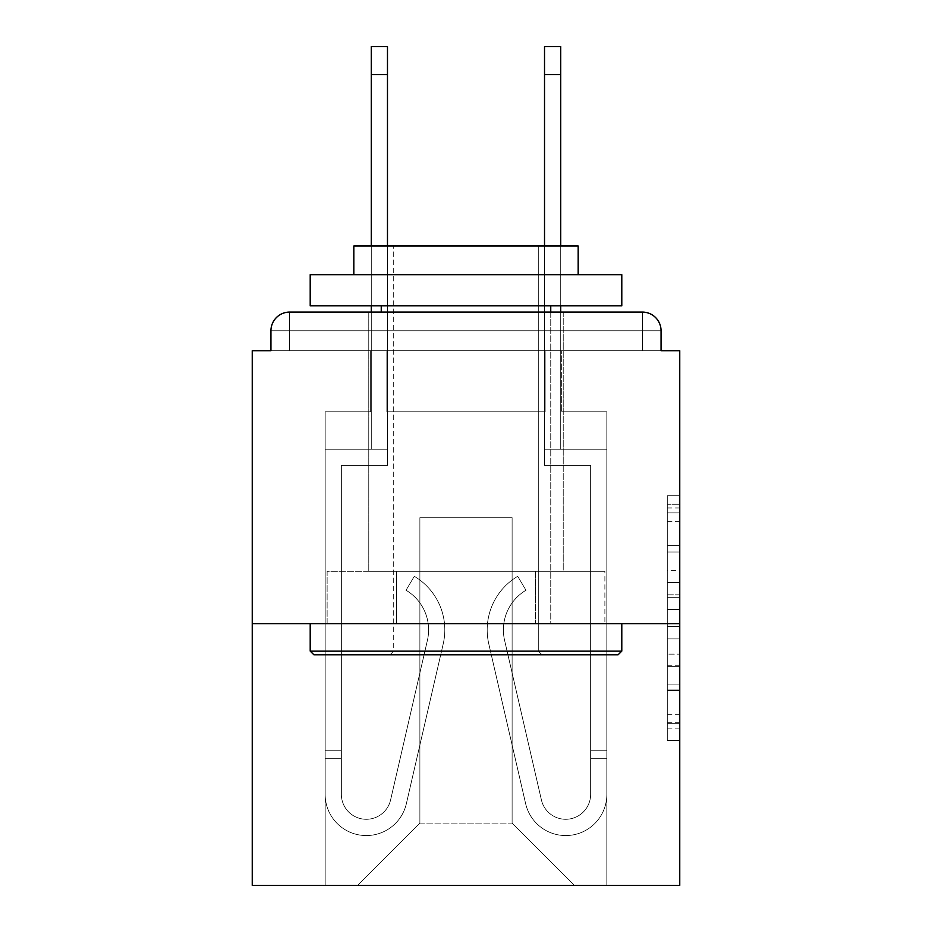<?xml version="1.0" encoding="UTF-8"?>
<svg xmlns="http://www.w3.org/2000/svg" width="932" height="932" viewBox="0 0 932 932"><rect width="100%" height="100%" fill="white"/><g stroke="black" fill="none" stroke-linecap="round" stroke-linejoin="round"><path stroke-width="0.7" stroke-dasharray="4.66 3.5" d="M667.289 570.349L667.289 609.493L679.754 609.493L679.754 728.16L679.754 507.952L679.754 609.493L667.289 609.493L667.289 504.282L667.289 740.392L667.289 495.719L667.289 723.267L679.754 723.267L667.289 723.267L679.754 723.267L667.289 723.267L667.289 684.123L667.289 740.392L679.754 740.392L679.754 495.719L679.754 722.649L679.754 626.619L667.289 626.619L679.754 626.619L679.754 684.123L679.754 512.845L667.289 512.845L679.754 512.845L679.754 740.392L679.754 507.952L679.754 740.392L667.289 740.392L667.289 495.719L679.754 495.719L679.754 507.952L679.754 495.719L679.754 507.952L679.754 495.719L679.754 504.282L679.754 495.719L667.289 495.719L667.289 512.845L679.754 512.845L667.289 512.845L667.289 570.349L679.754 570.349M368.781 571.316L368.781 312.08L563.219 312.08L368.781 312.08L563.219 312.08L368.781 312.08L368.781 571.316L563.219 571.316L563.219 312.08L368.781 312.08L563.219 312.08L563.219 571.316L368.781 571.316M679.754 594.814L679.754 582.582L679.754 594.814L667.289 594.814L667.289 545.57L667.289 690.542L667.289 654.148L679.754 654.148L667.289 654.148L667.289 740.392L679.754 740.392L667.289 740.392L679.754 740.392L667.289 740.392L667.289 495.719L679.754 495.719L667.289 495.719L679.754 495.719L667.289 495.719L667.289 594.814L679.754 594.814M679.754 623.659L679.754 885.4L252.246 885.4L252.246 623.659L679.754 623.659L679.754 350.712L661.056 350.712L661.056 330.767L661.056 350.712L270.944 350.712L270.944 330.767L270.944 350.712L252.246 350.712L252.246 623.659L679.754 623.659L252.246 623.659M545.138 411.781L386.862 411.781L545.138 411.781L386.862 411.781L545.138 411.781L386.862 411.781L545.138 411.781L386.862 411.781L545.138 411.781L386.862 411.781L545.138 411.781L386.862 411.781L545.138 411.781L545.138 350.712L561.344 350.712L561.344 411.781L606.837 411.781L561.344 411.781L606.837 411.781L561.344 411.781L606.837 411.781L561.344 411.781L606.837 411.781L561.344 411.781L606.837 411.781L561.344 411.781L606.837 411.781L561.344 411.781L561.344 350.712L561.344 411.781L561.344 350.712L561.344 411.781L561.344 350.712L561.344 411.781L561.344 350.712L561.344 411.781L561.344 350.712L561.344 411.781L561.344 350.712L545.138 350.712L545.138 411.781L545.138 350.712L561.344 350.712L545.138 350.712L561.344 350.712L545.138 350.712L561.344 350.712L545.138 350.712L561.344 350.712L545.138 350.712L561.344 350.712L545.138 350.712L545.138 411.781M370.656 411.781L325.163 411.781L325.163 885.4L606.837 885.4L606.837 411.781L606.837 885.4L606.837 411.781L606.837 885.4L606.837 411.781L606.837 885.4L606.837 411.781L606.837 885.4L606.837 411.781L606.837 885.4L606.837 411.781L606.837 885.4L357.562 885.4L419.889 823.084L419.889 517.726L419.889 823.084L419.889 517.726L512.111 517.726L512.111 823.084L574.438 885.4L512.111 823.084L574.438 885.4L512.111 823.084L574.438 885.4L512.111 823.084L574.438 885.4L512.111 823.084L574.438 885.4L512.111 823.084L574.438 885.4L512.111 823.084L419.889 823.084L419.889 517.726L419.889 823.084L419.889 517.726L512.111 517.726L512.111 823.084L574.438 885.4L512.111 823.084L512.111 517.726L419.889 517.726L512.111 517.726L512.111 823.084L512.111 517.726L419.889 517.726L419.889 823.084L419.889 517.726L512.111 517.726L512.111 823.084L512.111 517.726L419.889 517.726L419.889 823.084L419.889 517.726L512.111 517.726L512.111 823.084L512.111 517.726L419.889 517.726L419.889 823.084L419.889 517.726L512.111 517.726L512.111 823.084L512.111 517.726L419.889 517.726L419.889 823.084L512.111 823.084L512.111 517.726L419.889 517.726L512.111 517.726L512.111 823.084L512.111 517.726L419.889 517.726L419.889 823.084L357.562 885.4L419.889 823.084L357.562 885.4L419.889 823.084L357.562 885.4L419.889 823.084L357.562 885.4L419.889 823.084L357.562 885.4L419.889 823.084L357.562 885.4L419.889 823.084L357.562 885.4L325.163 885.4L357.562 885.4L325.163 885.4L357.562 885.4L325.163 885.4L357.562 885.4L325.163 885.4L357.562 885.4L325.163 885.4L357.562 885.4L325.163 885.4L325.163 411.781L325.163 885.4L325.163 411.781L325.163 885.4L325.163 411.781L325.163 885.4L325.163 411.781L325.163 885.4L325.163 411.781L325.163 885.4L325.163 411.781L370.656 411.781L325.163 411.781L370.656 411.781L325.163 411.781L370.656 411.781L325.163 411.781L370.656 411.781L325.163 411.781L370.656 411.781L325.163 411.781L370.656 411.781L370.656 350.712L386.862 350.712L386.862 411.781L386.862 350.712L386.862 411.781L386.862 350.712L386.862 411.781L386.862 350.712L386.862 411.781L386.862 350.712L386.862 411.781L386.862 350.712L386.862 411.781L386.862 350.712L370.656 350.712L370.656 411.781L370.656 350.712L386.862 350.712L370.656 350.712L386.862 350.712L370.656 350.712L386.862 350.712L370.656 350.712L386.862 350.712L370.656 350.712L386.862 350.712L370.656 350.712L370.656 411.781M661.056 330.767L642.358 330.767L642.358 312.08L642.358 330.767L661.056 330.767L642.358 330.767L642.358 312.08L642.358 330.767L661.056 330.767L642.358 330.767L642.358 312.08L642.358 330.767L661.056 330.767L642.358 330.767L642.358 312.08L642.358 330.767L661.056 330.767L642.358 330.767L642.358 312.08L642.358 350.712L642.358 330.767L661.056 330.767L642.358 330.767L642.358 312.08L642.358 330.767L661.056 330.767A18.698 18.698 0 0 0 642.358 312.08A18.698 18.698 0 0 1 661.056 330.767A18.698 18.698 0 0 0 642.358 312.08A18.698 18.698 0 0 1 661.056 330.767L661.056 350.712L661.056 330.767A18.698 18.698 0 0 0 642.358 312.08L289.642 312.08L642.358 312.08A18.698 18.698 0 0 1 661.056 330.767A18.698 18.698 0 0 0 642.358 312.08L289.642 312.08L642.358 312.08A18.698 18.698 0 0 1 661.056 330.767A18.698 18.698 0 0 0 642.358 312.08L289.642 312.08A18.698 18.698 0 0 0 270.944 330.767A18.698 18.698 0 0 1 289.642 312.08A18.698 18.698 0 0 0 270.944 330.767L270.944 350.712L661.056 350.712L270.944 350.712L661.056 350.712L270.944 350.712L661.056 350.712L270.944 350.712L661.056 350.712L661.056 330.767A18.698 18.698 0 0 0 642.358 312.08L289.642 312.08A18.698 18.698 0 0 0 270.944 330.767A18.698 18.698 0 0 1 289.642 312.08A18.698 18.698 0 0 0 270.944 330.767L270.944 350.712L289.642 350.712L270.944 350.712L270.944 330.767A18.698 18.698 0 0 1 289.642 312.08A18.698 18.698 0 0 0 270.944 330.767L289.642 330.767L289.642 350.712L642.358 350.712L289.642 350.712L289.642 330.767L642.358 330.767L289.642 330.767L289.642 350.712L289.642 330.767L642.358 330.767L642.358 350.712L642.358 330.767L289.642 330.767L289.642 350.712L289.642 330.767L642.358 330.767L642.358 350.712L642.358 330.767L289.642 330.767L289.642 350.712L289.642 330.767L642.358 330.767L642.358 350.712L642.358 330.767L289.642 330.767L289.642 350.712L289.642 330.767L642.358 330.767L642.358 350.712L642.358 330.767L289.642 330.767L289.642 350.712L289.642 330.767L642.358 330.767L642.358 350.712L642.358 330.767L289.642 330.767L289.642 312.08A18.698 18.698 0 0 0 270.944 330.767L289.642 330.767L289.642 312.08A18.698 18.698 0 0 0 270.944 330.767L289.642 330.767L289.642 312.08L289.642 330.767L270.944 330.767L289.642 330.767L289.642 312.08L289.642 330.767L270.944 330.767L289.642 330.767L289.642 312.08L289.642 330.767L270.944 330.767L289.642 330.767L289.642 312.08L289.642 330.767L270.944 330.767L289.642 330.767L289.642 312.08L289.642 330.767L270.944 330.767M327.12 623.659L604.88 623.659L327.12 623.659L327.12 571.316L604.88 571.316L396.554 571.316L396.554 623.659L396.554 571.316L535.446 571.316L535.446 623.659L535.446 571.316L604.88 571.316L604.88 623.659L604.88 571.316L327.12 571.316L327.12 623.659M667.289 609.493L679.754 609.493L667.289 609.493M667.289 504.282L667.289 495.719L667.289 504.282L679.754 504.282L667.289 504.282M667.289 689.925L667.289 638.851L667.289 689.925L679.754 689.925L667.289 689.925M667.289 638.851L667.289 626.619L679.754 626.619L667.289 626.619L667.289 638.851L679.754 638.851L667.289 638.851M667.289 545.57L667.289 512.845L667.289 545.57L679.754 545.57L667.289 545.57M667.289 495.719L679.754 495.719L667.289 495.719L667.289 507.952L667.289 495.719L679.754 495.719M667.289 740.392L679.754 740.392L667.289 740.392L667.289 728.16L667.289 740.392M535.446 571.316L535.446 623.659L535.446 571.316M396.554 571.316L396.554 623.659L396.554 571.316M428.603 629.892A46.111 46.111 0 0 1 427.427 640.261L390.578 800.017A24.931 24.931 0 0 1 341.368 794.413L341.368 750.796L341.368 758.275L341.368 750.796L341.368 758.275L341.368 750.796L341.368 758.275L341.368 750.796L341.368 758.275L341.368 750.796L341.368 758.275L341.368 750.796L341.368 758.275L325.163 758.275L325.163 750.796L325.163 794.413A41.124 41.124 0 0 0 406.364 803.664L443.213 643.907A62.316 62.316 0 0 0 414.297 576.302L406.026 590.236A46.111 46.111 0 0 1 427.427 640.261L390.578 800.017A24.931 24.931 0 0 1 341.368 794.413L341.368 465.383L387.479 465.383L387.479 449.177L325.163 449.177L325.163 794.413A41.124 41.124 0 0 0 406.364 803.664L443.213 643.907A62.316 62.316 0 0 0 414.297 576.302L406.026 590.236A46.111 46.111 0 0 1 427.427 640.261L390.578 800.017A24.931 24.931 0 0 1 341.368 794.413L341.368 465.383L387.479 465.383L387.479 449.177L325.163 449.177L325.163 794.413A41.124 41.124 0 0 0 406.364 803.664L443.213 643.907A62.316 62.316 0 0 0 414.297 576.302L406.026 590.236A46.111 46.111 0 0 1 427.427 640.261L390.578 800.017A24.931 24.931 0 0 1 341.368 794.413L341.368 758.275L325.163 758.275L325.163 794.413A41.124 41.124 0 0 0 406.364 803.664L443.213 643.907A62.316 62.316 0 0 0 414.297 576.302L406.026 590.236A46.111 46.111 0 0 1 427.427 640.261L390.578 800.017A24.931 24.931 0 0 1 341.368 794.413L341.368 758.275L325.163 758.275L325.163 750.796L325.163 794.413A41.124 41.124 0 0 0 406.364 803.664L443.213 643.907A62.316 62.316 0 0 0 414.297 576.302L406.026 590.236A46.111 46.111 0 0 1 427.427 640.261L390.578 800.017A24.931 24.931 0 0 1 341.368 794.413L341.368 465.383L387.479 465.383L387.479 46.6L387.479 449.177L325.163 449.177L325.163 794.413A41.124 41.124 0 0 0 406.364 803.664L443.213 643.907A62.316 62.316 0 0 0 414.297 576.302L406.026 590.236A46.111 46.111 0 0 1 427.427 640.261L390.578 800.017A24.931 24.931 0 0 1 341.368 794.413L341.368 465.383L387.479 465.383L387.479 449.177L325.163 449.177L325.163 794.413A41.124 41.124 0 0 0 406.364 803.664L443.213 643.907A62.316 62.316 0 0 0 414.297 576.302L406.026 590.236A46.111 46.111 0 0 1 427.427 640.261L390.578 800.017A24.931 24.931 0 0 1 341.368 794.413L341.368 758.275L325.163 758.275L325.163 794.413A41.124 41.124 0 0 0 406.364 803.664L443.213 643.907A62.316 62.316 0 0 0 414.297 576.302L406.026 590.236A46.111 46.111 0 0 1 427.427 640.261L390.578 800.017A24.931 24.931 0 0 1 341.368 794.413L341.368 758.275L325.163 758.275L325.163 750.796L325.163 794.413A41.124 41.124 0 0 0 406.364 803.664L443.213 643.907A62.316 62.316 0 0 0 414.297 576.302L406.026 590.236A46.111 46.111 0 0 1 427.427 640.261L390.578 800.017A24.931 24.931 0 0 1 341.368 794.413L341.368 465.383L387.479 465.383L387.479 46.6L387.479 449.177L325.163 449.177L325.163 794.413A41.124 41.124 0 0 0 406.364 803.664L443.213 643.907A62.316 62.316 0 0 0 414.297 576.302L406.026 590.236A46.111 46.111 0 0 1 427.427 640.261L390.578 800.017A24.931 24.931 0 0 1 341.368 794.413L341.368 465.383L387.479 465.383L387.479 449.177L325.163 449.177L325.163 794.413A41.124 41.124 0 0 0 406.364 803.664L443.213 643.907A62.316 62.316 0 0 0 414.297 576.302L406.026 590.236A46.111 46.111 0 0 1 427.427 640.261L390.578 800.017A24.931 24.931 0 0 1 341.368 794.413L341.368 758.275L325.163 758.275L325.163 794.413A41.124 41.124 0 0 0 406.364 803.664L443.213 643.907A62.316 62.316 0 0 0 414.297 576.302L406.026 590.236A46.111 46.111 0 0 1 427.427 640.261L390.578 800.017A24.931 24.931 0 0 1 341.368 794.413L341.368 465.383L387.479 465.383L387.479 46.6L387.479 449.177L325.163 449.177L325.163 794.413A41.124 41.124 0 0 0 406.364 803.664L443.213 643.907A62.316 62.316 0 0 0 414.297 576.302L406.026 590.236A46.111 46.111 0 0 1 427.427 640.261L390.578 800.017A24.931 24.931 0 0 1 341.368 794.413L341.368 465.383L387.479 465.383L387.479 449.177L325.163 449.177L325.163 794.413A41.124 41.124 0 0 0 406.364 803.664L443.213 643.907A62.316 62.316 0 0 0 414.297 576.302L406.026 590.236A46.111 46.111 0 0 1 427.427 640.261L390.578 800.017A24.931 24.931 0 0 1 341.368 794.413L341.368 465.383L387.479 465.383L387.479 46.6L387.479 449.177L325.163 449.177L325.163 794.413A41.124 41.124 0 0 0 406.364 803.664L443.213 643.907A62.316 62.316 0 0 0 414.297 576.302L406.026 590.236A46.111 46.111 0 0 1 427.427 640.261L390.578 800.017A24.931 24.931 0 0 1 341.368 794.413L341.368 465.383L387.479 465.383L387.479 449.177L325.163 449.177L325.163 794.413A41.124 41.124 0 0 0 406.364 803.664L443.213 643.907A62.316 62.316 0 0 0 414.297 576.302L406.026 590.236A46.111 46.111 0 0 1 427.427 640.261L390.578 800.017A24.931 24.931 0 0 1 341.368 794.413L341.368 465.383L387.479 465.383L387.479 46.6L387.479 449.177L325.163 449.177L325.163 794.413A41.124 41.124 0 0 0 406.364 803.664L443.213 643.907A62.316 62.316 0 0 0 414.297 576.302L406.026 590.236A46.111 46.111 0 0 1 427.427 640.261L390.578 800.017A24.931 24.931 0 0 1 341.368 794.413L341.368 465.383L387.479 465.383L387.479 449.177L325.163 449.177L325.163 794.413A41.124 41.124 0 0 0 406.364 803.664L443.213 643.907A62.316 62.316 0 0 0 414.297 576.302L406.026 590.236A46.111 46.111 0 0 1 427.427 640.261L390.578 800.017A24.931 24.931 0 0 1 341.368 794.413A24.931 24.931 0 0 0 390.578 800.017A24.931 24.931 0 0 1 341.368 794.413A24.931 24.931 0 0 0 390.578 800.017A24.931 24.931 0 0 1 341.368 794.413A24.931 24.931 0 0 0 390.578 800.017L427.427 640.261A46.111 46.111 0 0 0 428.603 629.892A46.111 46.111 0 0 1 427.427 640.261A46.111 46.111 0 0 0 428.603 629.892A46.111 46.111 0 0 1 427.427 640.261A46.111 46.111 0 0 0 406.026 590.236A46.111 46.111 0 0 1 428.603 629.892A46.111 46.111 0 0 0 406.026 590.236A46.111 46.111 0 0 1 428.603 629.892A46.111 46.111 0 0 0 406.026 590.236A46.111 46.111 0 0 1 428.603 629.892M371.274 312.08L371.274 46.6L371.274 449.177L387.479 449.177L387.479 46.6L371.274 46.6L371.274 449.177L387.479 449.177L371.274 449.177L371.274 46.6L371.274 449.177L387.479 449.177L371.274 449.177L371.274 46.6L371.274 449.177L387.479 449.177L371.274 449.177L371.274 46.6L371.274 449.177L387.479 449.177L371.274 449.177L371.274 74.642L387.479 74.642M503.397 629.892A46.111 46.111 0 0 0 504.573 640.261L541.422 800.017A24.931 24.931 0 0 0 590.632 794.413L590.632 750.796L590.632 758.275L590.632 750.796L590.632 758.275L590.632 750.796L590.632 758.275L590.632 750.796L590.632 758.275L590.632 750.796L590.632 758.275L590.632 750.796L590.632 758.275L606.837 758.275L606.837 750.796L606.837 794.413A41.124 41.124 0 0 1 525.636 803.664L488.787 643.907A62.316 62.316 0 0 1 517.703 576.302L525.974 590.236A46.111 46.111 0 0 0 504.573 640.261L541.422 800.017A24.931 24.931 0 0 0 590.632 794.413L590.632 465.383L544.521 465.383L544.521 449.177L606.837 449.177L606.837 794.413A41.124 41.124 0 0 1 525.636 803.664L488.787 643.907A62.316 62.316 0 0 1 517.703 576.302L525.974 590.236A46.111 46.111 0 0 0 504.573 640.261L541.422 800.017A24.931 24.931 0 0 0 590.632 794.413L590.632 465.383L544.521 465.383L544.521 449.177L606.837 449.177L606.837 794.413A41.124 41.124 0 0 1 525.636 803.664L488.787 643.907A62.316 62.316 0 0 1 517.703 576.302L525.974 590.236A46.111 46.111 0 0 0 504.573 640.261L541.422 800.017A24.931 24.931 0 0 0 590.632 794.413L590.632 758.275L606.837 758.275L606.837 794.413A41.124 41.124 0 0 1 525.636 803.664L488.787 643.907A62.316 62.316 0 0 1 517.703 576.302L525.974 590.236A46.111 46.111 0 0 0 504.573 640.261L541.422 800.017A24.931 24.931 0 0 0 590.632 794.413L590.632 758.275L606.837 758.275L606.837 750.796L606.837 794.413A41.124 41.124 0 0 1 525.636 803.664L488.787 643.907A62.316 62.316 0 0 1 517.703 576.302L525.974 590.236A46.111 46.111 0 0 0 504.573 640.261L541.422 800.017A24.931 24.931 0 0 0 590.632 794.413L590.632 465.383L544.521 465.383L544.521 46.6L544.521 449.177L606.837 449.177L606.837 794.413A41.124 41.124 0 0 1 525.636 803.664L488.787 643.907A62.316 62.316 0 0 1 517.703 576.302L525.974 590.236A46.111 46.111 0 0 0 504.573 640.261L541.422 800.017A24.931 24.931 0 0 0 590.632 794.413L590.632 465.383L544.521 465.383L544.521 449.177L606.837 449.177L606.837 794.413A41.124 41.124 0 0 1 525.636 803.664L488.787 643.907A62.316 62.316 0 0 1 517.703 576.302L525.974 590.236A46.111 46.111 0 0 0 504.573 640.261L541.422 800.017A24.931 24.931 0 0 0 590.632 794.413L590.632 758.275L606.837 758.275L606.837 794.413A41.124 41.124 0 0 1 525.636 803.664L488.787 643.907A62.316 62.316 0 0 1 517.703 576.302L525.974 590.236A46.111 46.111 0 0 0 504.573 640.261L541.422 800.017A24.931 24.931 0 0 0 590.632 794.413L590.632 758.275L606.837 758.275L606.837 750.796L606.837 794.413A41.124 41.124 0 0 1 525.636 803.664L488.787 643.907A62.316 62.316 0 0 1 517.703 576.302L525.974 590.236A46.111 46.111 0 0 0 504.573 640.261L541.422 800.017A24.931 24.931 0 0 0 590.632 794.413L590.632 465.383L544.521 465.383L544.521 46.6L544.521 449.177L606.837 449.177L606.837 794.413A41.124 41.124 0 0 1 525.636 803.664L488.787 643.907A62.316 62.316 0 0 1 517.703 576.302L525.974 590.236A46.111 46.111 0 0 0 504.573 640.261L541.422 800.017A24.931 24.931 0 0 0 590.632 794.413L590.632 465.383L544.521 465.383L544.521 449.177L606.837 449.177L606.837 794.413A41.124 41.124 0 0 1 525.636 803.664L488.787 643.907A62.316 62.316 0 0 1 517.703 576.302L525.974 590.236A46.111 46.111 0 0 0 504.573 640.261L541.422 800.017A24.931 24.931 0 0 0 590.632 794.413L590.632 758.275L606.837 758.275L606.837 794.413A41.124 41.124 0 0 1 525.636 803.664L488.787 643.907A62.316 62.316 0 0 1 517.703 576.302L525.974 590.236A46.111 46.111 0 0 0 504.573 640.261L541.422 800.017A24.931 24.931 0 0 0 590.632 794.413L590.632 465.383L544.521 465.383L544.521 46.6L544.521 449.177L606.837 449.177L606.837 794.413A41.124 41.124 0 0 1 525.636 803.664L488.787 643.907A62.316 62.316 0 0 1 517.703 576.302L525.974 590.236A46.111 46.111 0 0 0 504.573 640.261L541.422 800.017A24.931 24.931 0 0 0 590.632 794.413L590.632 465.383L544.521 465.383L544.521 449.177L606.837 449.177L606.837 794.413A41.124 41.124 0 0 1 525.636 803.664L488.787 643.907A62.316 62.316 0 0 1 517.703 576.302L525.974 590.236A46.111 46.111 0 0 0 504.573 640.261L541.422 800.017A24.931 24.931 0 0 0 590.632 794.413L590.632 465.383L544.521 465.383L544.521 46.6L544.521 449.177L606.837 449.177L606.837 794.413A41.124 41.124 0 0 1 525.636 803.664L488.787 643.907A62.316 62.316 0 0 1 517.703 576.302L525.974 590.236A46.111 46.111 0 0 0 504.573 640.261L541.422 800.017A24.931 24.931 0 0 0 590.632 794.413L590.632 465.383L544.521 465.383L544.521 449.177L606.837 449.177L606.837 794.413A41.124 41.124 0 0 1 525.636 803.664L488.787 643.907A62.316 62.316 0 0 1 517.703 576.302L525.974 590.236A46.111 46.111 0 0 0 504.573 640.261L541.422 800.017A24.931 24.931 0 0 0 590.632 794.413L590.632 465.383L544.521 465.383L544.521 46.6L544.521 449.177L606.837 449.177L606.837 794.413A41.124 41.124 0 0 1 525.636 803.664L488.787 643.907A62.316 62.316 0 0 1 517.703 576.302L525.974 590.236A46.111 46.111 0 0 0 504.573 640.261L541.422 800.017A24.931 24.931 0 0 0 590.632 794.413L590.632 465.383L544.521 465.383L544.521 449.177L606.837 449.177L606.837 794.413A41.124 41.124 0 0 1 525.636 803.664L488.787 643.907A62.316 62.316 0 0 1 517.703 576.302L525.974 590.236A46.111 46.111 0 0 0 504.573 640.261L541.422 800.017A24.931 24.931 0 0 0 590.632 794.413A24.931 24.931 0 0 1 541.422 800.017A24.931 24.931 0 0 0 590.632 794.413A24.931 24.931 0 0 1 541.422 800.017A24.931 24.931 0 0 0 590.632 794.413A24.931 24.931 0 0 1 541.422 800.017L504.573 640.261A46.111 46.111 0 0 1 503.397 629.892A46.111 46.111 0 0 0 504.573 640.261A46.111 46.111 0 0 1 503.397 629.892A46.111 46.111 0 0 0 504.573 640.261A46.111 46.111 0 0 1 525.974 590.236A46.111 46.111 0 0 0 503.397 629.892A46.111 46.111 0 0 1 525.974 590.236A46.111 46.111 0 0 0 503.397 629.892A46.111 46.111 0 0 1 525.974 590.236A46.111 46.111 0 0 0 503.397 629.892M560.726 74.642L544.521 74.642L560.726 74.642L544.521 74.642L560.726 74.642L544.521 74.642L560.726 74.642L544.521 74.642L560.726 74.642L544.521 74.642L560.726 74.642L560.726 46.6L544.521 46.6L544.521 74.642L560.726 74.642L560.726 449.177L560.726 46.6L560.726 449.177L560.726 46.6L560.726 449.177L560.726 46.6L560.726 449.177L560.726 46.6L560.726 449.177L560.726 46.6L560.726 449.177L544.521 449.177L544.521 246.013M560.726 312.08L560.726 449.177L544.521 449.177L560.726 449.177L544.521 449.177L560.726 449.177L544.521 449.177L560.726 449.177L544.521 449.177L560.726 449.177L544.521 449.177L560.726 449.177L544.521 449.177L544.521 74.642M621.795 651.084L618.056 654.823L313.944 654.823L618.056 654.823L313.944 654.823L310.205 651.084L621.795 651.084L310.205 651.084L310.205 623.659L621.795 623.659L621.795 651.084L310.205 651.084M538.288 651.084L542.028 654.823L389.972 654.823L542.028 654.823L389.972 654.823L542.028 654.823L538.288 651.084L538.288 246.013L393.712 246.013L538.288 246.013L393.712 246.013L538.288 246.013L538.288 651.084L393.712 651.084L389.972 654.823L393.712 651.084L538.288 651.084L393.712 651.084L393.712 246.013L393.712 651.084L538.288 651.084M310.205 274.684L621.795 274.684L621.795 305.847L310.205 305.847L621.795 305.847L310.205 305.847L310.205 274.684L621.795 274.684L310.205 274.684M578.178 274.684L353.822 274.684L353.822 246.013L578.178 246.013L353.822 246.013L578.178 246.013L578.178 274.684L353.822 274.684M550.754 305.847L381.246 305.847L550.754 305.847L381.246 305.847L550.754 305.847L550.754 623.659L381.246 623.659L550.754 623.659L381.246 623.659L550.754 623.659L550.754 312.08M381.246 305.847L381.246 312.08M621.795 623.659L310.205 623.659M325.163 758.275L325.163 794.413A41.124 41.124 0 0 0 406.364 803.664L443.213 643.907A62.316 62.316 0 0 0 414.297 576.302L406.026 590.236L414.297 576.302A62.316 62.316 0 0 1 444.809 629.892A62.316 62.316 0 0 0 414.297 576.302A62.316 62.316 0 0 1 444.809 629.892A62.316 62.316 0 0 0 414.297 576.302A62.316 62.316 0 0 1 443.213 643.907A62.316 62.316 0 0 0 444.809 629.892A62.316 62.316 0 0 1 443.213 643.907A62.316 62.316 0 0 0 444.809 629.892A62.316 62.316 0 0 1 443.213 643.907L406.364 803.664A41.124 41.124 0 0 1 325.163 794.413A41.124 41.124 0 0 0 406.364 803.664A41.124 41.124 0 0 1 325.163 794.413A41.124 41.124 0 0 0 406.364 803.664A41.124 41.124 0 0 1 325.163 794.413L325.163 750.796L325.163 794.413L325.163 750.796L325.163 794.413L325.163 758.275L341.368 758.275L325.163 758.275M371.274 74.642L371.274 449.177L387.479 449.177L371.274 449.177L387.479 449.177L387.479 246.013M371.274 246.013L371.274 305.847M606.837 758.275L606.837 794.413A41.124 41.124 0 0 1 525.636 803.664L488.787 643.907A62.316 62.316 0 0 1 517.703 576.302L525.974 590.236L517.703 576.302A62.316 62.316 0 0 0 487.191 629.892A62.316 62.316 0 0 1 517.703 576.302A62.316 62.316 0 0 0 487.191 629.892A62.316 62.316 0 0 1 517.703 576.302A62.316 62.316 0 0 0 488.787 643.907A62.316 62.316 0 0 1 487.191 629.892A62.316 62.316 0 0 0 488.787 643.907A62.316 62.316 0 0 1 487.191 629.892A62.316 62.316 0 0 0 488.787 643.907L525.636 803.664A41.124 41.124 0 0 0 606.837 794.413A41.124 41.124 0 0 1 525.636 803.664A41.124 41.124 0 0 0 606.837 794.413A41.124 41.124 0 0 1 525.636 803.664A41.124 41.124 0 0 0 606.837 794.413L606.837 750.796L606.837 794.413L606.837 750.796L606.837 794.413L606.837 758.275L590.632 758.275L606.837 758.275M560.726 305.847L560.726 246.013M667.289 684.123L679.754 684.123L667.289 684.123M667.289 665.763L679.754 665.763M667.289 551.989L679.754 551.989L667.289 551.989M667.289 507.952L679.754 507.952M667.289 728.16L679.754 728.16M667.289 714.704L679.754 714.704M667.289 521.407L679.754 521.407M667.289 597.261L679.754 597.261L667.289 597.261M667.289 666.38L679.754 666.38L667.289 666.38M667.289 690.542L679.754 690.542L667.289 690.542M667.289 582.582L679.754 582.582L667.289 582.582M667.289 722.649L679.754 722.649M667.289 723.267L679.754 723.267M667.289 512.845L679.754 512.845M341.368 750.796L325.163 750.796L341.368 750.796M590.632 750.796L606.837 750.796L590.632 750.796M371.274 46.6L387.479 46.6L371.274 46.6M560.726 46.6L544.521 46.6L560.726 46.6"/><path stroke-width="1.4" d="M661.056 350.712L661.056 330.767L661.056 350.712L679.754 350.712L679.754 885.4L252.246 885.4L252.246 350.712L270.944 350.712L270.944 330.767L270.944 350.712M679.754 623.659L252.246 623.659M661.056 330.767A18.698 18.698 0 0 0 642.358 312.08L289.642 312.08A18.698 18.698 0 0 0 270.944 330.767M642.358 312.08L563.219 312.08L642.358 312.08M368.781 312.08L289.642 312.08L368.781 312.08M618.056 654.823L313.944 654.823L310.205 651.084L621.795 651.084L618.056 654.823M310.205 274.684L621.795 274.684L621.795 305.847L310.205 305.847L310.205 274.684M578.178 274.684L578.178 246.013L353.822 246.013L353.822 274.684M310.205 623.659L310.205 651.084M621.795 623.659L621.795 651.084M381.246 305.847L381.246 312.08M550.754 305.847L550.754 312.08M387.479 74.642L371.274 74.642L371.274 46.6L387.479 46.6L387.479 246.013M371.274 74.642L371.274 246.013M371.274 305.847L371.274 312.08M560.726 46.6L560.726 74.642L544.521 74.642L544.521 46.6L560.726 46.6M544.521 246.013L544.521 74.642M560.726 312.08L560.726 305.847M560.726 246.013L560.726 74.642"/></g></svg>
